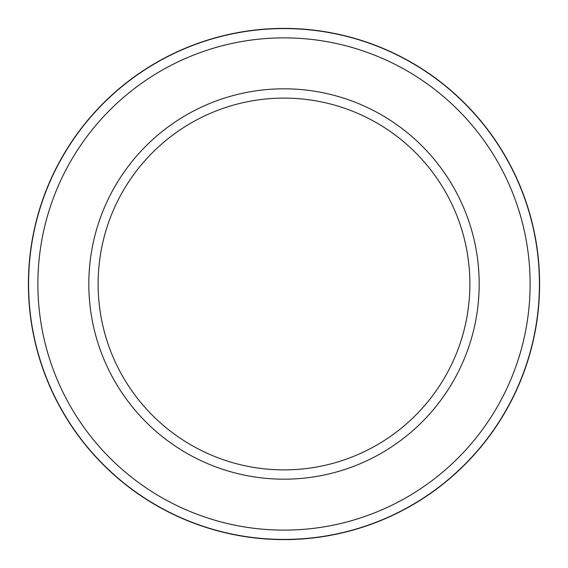 <?xml version="1.0" encoding="UTF-8"?>
<svg xmlns="http://www.w3.org/2000/svg" width="568" height="568" viewBox="0 0 568 568"><rect width="100%" height="100%" fill="white"/><g stroke="black" fill="none" stroke-linecap="round" stroke-linejoin="round"><path stroke-width="0.85" d="M284 530.121A246.121 246.121 0 0 0 530.121 284A246.121 246.121 0 0 0 284 37.879A246.121 246.121 0 0 0 37.879 284A246.121 246.121 0 0 0 284 530.121M284 28.585A255.415 255.415 0 0 1 539.415 284A255.415 255.415 0 0 1 284 539.415A255.415 255.415 0 0 1 28.585 284A255.415 255.415 0 0 1 284 28.585M284 479.186A195.186 195.186 0 0 1 88.814 284A195.186 195.186 0 0 1 284 88.814A195.186 195.186 0 0 1 479.186 284A195.186 195.186 0 0 1 284 479.186M284 98.108A185.892 185.892 0 0 0 98.108 284A185.892 185.892 0 0 0 284 469.892A185.892 185.892 0 0 0 469.892 284A185.892 185.892 0 0 0 284 98.108M338.606 533.7L341.624 533.018C342.362 532.862 314.594 539.841 284 539.6C254.322 539.77 228.521 533.487 229.167 533.65M329.809 535.461L338.549 533.714M278.37 539.536L258.823 538.357M253.292 537.747L244.219 536.483M233.313 534.524L215.109 530.143M294.217 539.394L299.272 539.146M325.208 536.256L331.527 535.141M331.932 535.063L337.328 533.977M313.777 537.86L306.479 538.606M339.813 533.43L339.131 533.586M284 28.4A255.6 255.6 0 0 1 539.6 284A255.6 255.6 0 0 1 284 539.6A255.6 255.6 0 0 1 28.4 284A255.6 255.6 0 0 1 284 28.4"/></g></svg>
